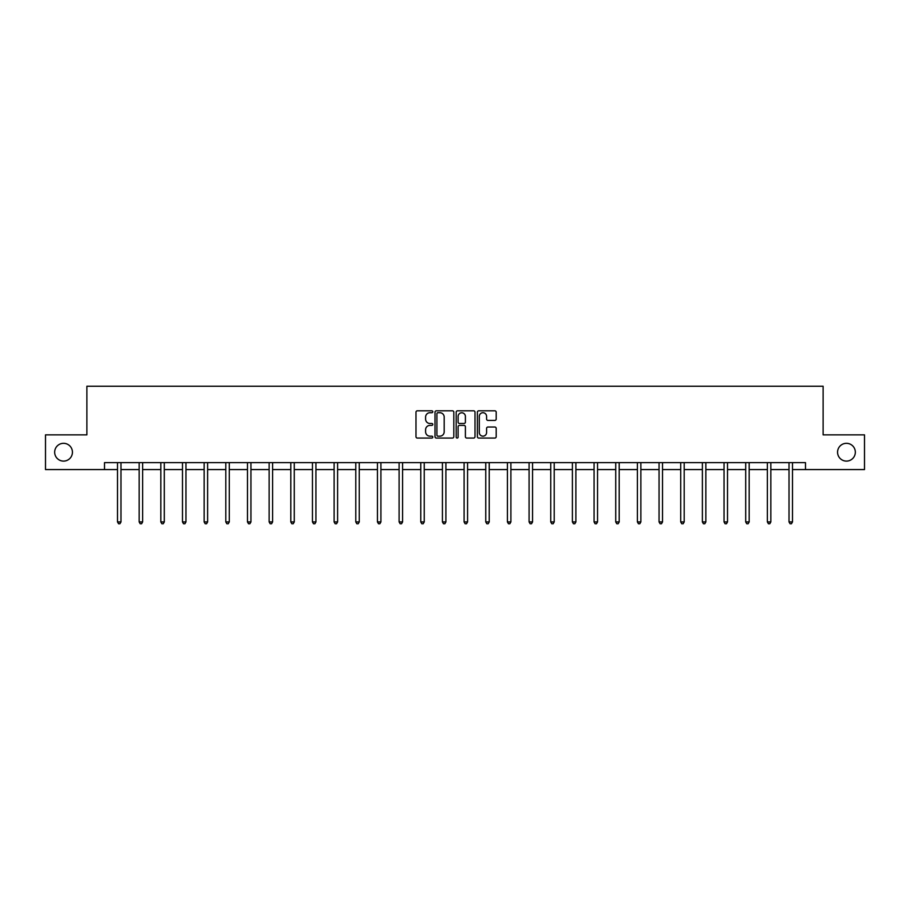 <?xml version="1.0" encoding="UTF-8"?>
<svg xmlns="http://www.w3.org/2000/svg" width="910" height="910" viewBox="0 0 910 910"><rect width="100%" height="100%" fill="white"/><g stroke="black" fill="none" stroke-linecap="round" stroke-linejoin="round"><path stroke-width="1.36" d="M432.785 411.764A0.955 0.955 0 0 0 431.829 410.808L417.349 410.808A1.365 1.365 0 0 0 415.984 412.173L415.984 436.709A1.365 1.365 0 0 0 417.349 438.063L431.829 438.063A0.955 0.955 0 0 0 432.785 437.107A0.955 0.955 0 0 0 431.829 436.163L429.952 436.163A4.357 4.357 0 0 1 425.596 431.795L425.596 429.748A4.357 4.357 0 0 1 429.952 425.391L431.829 425.391A0.955 0.955 0 0 0 432.785 424.435A0.955 0.955 0 0 0 431.829 423.48L429.952 423.48A4.357 4.357 0 0 1 425.596 419.123L425.596 417.076A4.357 4.357 0 0 1 429.952 412.719L431.829 412.719A0.955 0.955 0 0 0 432.785 411.764M837.564 452.213A8.884 8.884 0 0 0 846.448 461.097A8.884 8.884 0 0 0 855.332 452.213A8.884 8.884 0 0 0 846.448 443.318A8.884 8.884 0 0 0 837.564 452.213M54.668 452.213A8.884 8.884 0 0 0 63.552 461.097A8.884 8.884 0 0 0 72.436 452.213A8.884 8.884 0 0 0 63.552 443.318A8.884 8.884 0 0 0 54.668 452.213M494.835 420.42A1.365 1.365 0 0 0 496.2 419.055L496.2 412.173A1.365 1.365 0 0 0 494.835 410.808L478.751 410.808A1.365 1.365 0 0 0 477.386 412.173L477.386 436.709A1.365 1.365 0 0 0 478.751 438.063L494.835 438.063A1.365 1.365 0 0 0 496.2 436.709L496.2 428.394A1.365 1.365 0 0 0 494.835 427.029L487.953 427.029A1.365 1.365 0 0 0 486.588 428.394L486.588 432.512A3.651 3.651 0 0 1 482.937 436.163A3.651 3.651 0 0 1 479.297 432.512L479.297 416.359A3.651 3.651 0 0 1 482.937 412.719A3.651 3.651 0 0 1 486.588 416.359L486.588 419.055A1.365 1.365 0 0 0 487.953 420.42L494.835 420.42M104.513 469.571L45.5 469.571L45.5 434.855L86.882 434.855L86.882 386.25L823.118 386.25L823.118 434.855L864.5 434.855L864.5 469.571L805.486 469.571L805.486 462.621L104.513 462.621L104.513 469.571L117.504 469.571M453.806 412.173A1.365 1.365 0 0 0 452.441 410.808L436.356 410.808A1.365 1.365 0 0 0 435.003 412.173L435.003 436.709A1.365 1.365 0 0 0 436.356 438.063L452.441 438.063A1.365 1.365 0 0 0 453.806 436.709L453.806 412.173M457.559 410.808L473.644 410.808A1.365 1.365 0 0 1 474.997 412.173L474.997 436.709A1.365 1.365 0 0 1 473.644 438.063L466.75 438.063A1.365 1.365 0 0 1 465.397 436.709L465.397 426.756A1.365 1.365 0 0 0 464.032 425.391L459.459 425.391A1.365 1.365 0 0 0 458.105 426.756L458.105 437.107A0.955 0.955 0 0 1 457.15 438.063A0.955 0.955 0 0 1 456.194 437.107L456.194 412.173A1.365 1.365 0 0 1 457.559 410.808M120.973 469.571L139.162 469.571M142.631 469.571L160.82 469.571M164.3 469.571L182.489 469.571M185.958 469.571L204.147 469.571M207.617 469.571L225.805 469.571M229.286 469.571L247.475 469.571M250.944 469.571L269.132 469.571M272.602 469.571L290.802 469.571M294.271 469.571L312.46 469.571M315.929 469.571L334.118 469.571M337.599 469.571L355.787 469.571M359.257 469.571L377.445 469.571M380.915 469.571L399.103 469.571M402.584 469.571L420.773 469.571M424.242 469.571L442.431 469.571M445.9 469.571L464.1 469.571M467.569 469.571L485.758 469.571M489.227 469.571L507.416 469.571M510.897 469.571L529.085 469.571M532.555 469.571L550.743 469.571M554.213 469.571L572.401 469.571M575.882 469.571L594.071 469.571M597.54 469.571L615.729 469.571M619.198 469.571L637.398 469.571M640.867 469.571L659.056 469.571M662.526 469.571L680.714 469.571M684.195 469.571L702.384 469.571M705.853 469.571L724.041 469.571M727.511 469.571L745.699 469.571M749.18 469.571L767.369 469.571M770.838 469.571L789.027 469.571M792.496 469.571L805.486 469.571M437.858 412.719A0.955 0.955 0 0 0 436.902 413.675L436.902 435.207A0.955 0.955 0 0 0 437.858 436.163L439.837 436.163A4.357 4.357 0 0 0 444.194 431.795L444.194 417.076A4.357 4.357 0 0 0 439.837 412.719L437.858 412.719M465.397 416.427A3.651 3.651 0 0 0 461.745 412.787A3.651 3.651 0 0 0 458.105 416.427L458.105 422.115A1.365 1.365 0 0 0 459.459 423.48L464.032 423.48A1.365 1.365 0 0 0 465.397 422.115L465.397 416.427M121.155 462.621L121.075 462.826A1.388 1.388 0 0 0 120.973 463.349L120.973 521.942L117.504 521.942L117.504 463.349A1.388 1.388 0 0 0 117.401 462.826L117.322 462.621M120.973 521.942L119.927 523.75L118.539 523.75L117.504 521.942M142.813 462.621L142.733 462.826A1.388 1.388 0 0 0 142.631 463.349L142.631 521.942L139.162 521.942L139.162 463.349A1.388 1.388 0 0 0 139.059 462.826L138.98 462.621M142.631 521.942L141.596 523.75L140.208 523.75L139.162 521.942M164.482 462.621L164.392 462.826A1.388 1.388 0 0 0 164.3 463.349L164.3 521.942L160.82 521.942L160.82 463.349A1.388 1.388 0 0 0 160.729 462.826L160.638 462.621M164.3 521.942L163.254 523.75L161.866 523.75L160.82 521.942M186.14 462.621L186.061 462.826A1.388 1.388 0 0 0 185.958 463.349L185.958 521.942L182.489 521.942L182.489 463.349A1.388 1.388 0 0 0 182.387 462.826L182.307 462.621M185.958 521.942L184.912 523.75L183.524 523.75L182.489 521.942M207.798 462.621L207.719 462.826A1.388 1.388 0 0 0 207.617 463.349L207.617 521.942L204.147 521.942L204.147 463.349A1.388 1.388 0 0 0 204.045 462.826L203.965 462.621M207.617 521.942L206.581 523.75L205.194 523.75L204.147 521.942M229.468 462.621L229.377 462.826A1.388 1.388 0 0 0 229.286 463.349L229.286 521.942L225.805 521.942L225.805 463.349A1.388 1.388 0 0 0 225.714 462.826L225.623 462.621M229.286 521.942L228.239 523.75L226.852 523.75L225.805 521.942M251.126 462.621L251.046 462.826A1.388 1.388 0 0 0 250.944 463.349L250.944 521.942L247.475 521.942L247.475 463.349A1.388 1.388 0 0 0 247.372 462.826L247.292 462.621M250.944 521.942L249.897 523.75L248.51 523.75L247.475 521.942M272.784 462.621L272.704 462.826A1.388 1.388 0 0 0 272.602 463.349L272.602 521.942L269.132 521.942L269.132 463.349A1.388 1.388 0 0 0 269.03 462.826L268.95 462.621M272.602 521.942L271.567 523.75L270.179 523.75L269.132 521.942M294.453 462.621L294.374 462.826A1.388 1.388 0 0 0 294.271 463.349L294.271 521.942L290.802 521.942L290.802 463.349A1.388 1.388 0 0 0 290.7 462.826L290.62 462.621M294.271 521.942L293.225 523.75L291.837 523.75L290.802 521.942M316.111 462.621L316.032 462.826A1.388 1.388 0 0 0 315.929 463.349L315.929 521.942L312.46 521.942L312.46 463.349A1.388 1.388 0 0 0 312.358 462.826L312.278 462.621M315.929 521.942L314.894 523.75L313.506 523.75L312.46 521.942M337.781 462.621L337.69 462.826A1.388 1.388 0 0 0 337.599 463.349L337.599 521.942L334.118 521.942L334.118 463.349A1.388 1.388 0 0 0 334.027 462.826L333.936 462.621M337.599 521.942L336.552 523.75L335.164 523.75L334.118 521.942M359.439 462.621L359.359 462.826A1.388 1.388 0 0 0 359.257 463.349L359.257 521.942L355.787 521.942L355.787 463.349A1.388 1.388 0 0 0 355.685 462.826L355.605 462.621M359.257 521.942L358.21 523.75L356.822 523.75L355.787 521.942M381.097 462.621L381.017 462.826A1.388 1.388 0 0 0 380.915 463.349L380.915 521.942L377.445 521.942L377.445 463.349A1.388 1.388 0 0 0 377.343 462.826L377.263 462.621M380.915 521.942L379.879 523.75L378.492 523.75L377.445 521.942M402.766 462.621L402.675 462.826A1.388 1.388 0 0 0 402.584 463.349L402.584 521.942L399.103 521.942L399.103 463.349A1.388 1.388 0 0 0 399.012 462.826L398.921 462.621M402.584 521.942L401.537 523.75L400.15 523.75L399.103 521.942M424.424 462.621L424.344 462.826A1.388 1.388 0 0 0 424.242 463.349L424.242 521.942L420.773 521.942L420.773 463.349A1.388 1.388 0 0 0 420.67 462.826L420.591 462.621M424.242 521.942L423.195 523.75L421.808 523.75L420.773 521.942M446.082 462.621L446.002 462.826A1.388 1.388 0 0 0 445.9 463.349L445.9 521.942L442.431 521.942L442.431 463.349A1.388 1.388 0 0 0 442.328 462.826L442.249 462.621M445.9 521.942L444.865 523.75L443.477 523.75L442.431 521.942M467.751 462.621L467.672 462.826A1.388 1.388 0 0 0 467.569 463.349L467.569 521.942L464.1 521.942L464.1 463.349A1.388 1.388 0 0 0 463.998 462.826L463.918 462.621M467.569 521.942L466.523 523.75L465.135 523.75L464.1 521.942M489.409 462.621L489.33 462.826A1.388 1.388 0 0 0 489.227 463.349L489.227 521.942L485.758 521.942L485.758 463.349A1.388 1.388 0 0 0 485.656 462.826L485.576 462.621M489.227 521.942L488.192 523.75L486.804 523.75L485.758 521.942M511.079 462.621L510.988 462.826A1.388 1.388 0 0 0 510.897 463.349L510.897 521.942L507.416 521.942L507.416 463.349A1.388 1.388 0 0 0 507.325 462.826L507.234 462.621M510.897 521.942L509.85 523.75L508.462 523.75L507.416 521.942M532.737 462.621L532.657 462.826A1.388 1.388 0 0 0 532.555 463.349L532.555 521.942L529.085 521.942L529.085 463.349A1.388 1.388 0 0 0 528.983 462.826L528.903 462.621M532.555 521.942L531.508 523.75L530.12 523.75L529.085 521.942M554.395 462.621L554.315 462.826A1.388 1.388 0 0 0 554.213 463.349L554.213 521.942L550.743 521.942L550.743 463.349A1.388 1.388 0 0 0 550.641 462.826L550.561 462.621M554.213 521.942L553.178 523.75L551.79 523.75L550.743 521.942M576.064 462.621L575.973 462.826A1.388 1.388 0 0 0 575.882 463.349L575.882 521.942L572.401 521.942L572.401 463.349A1.388 1.388 0 0 0 572.31 462.826L572.219 462.621M575.882 521.942L574.836 523.75L573.448 523.75L572.401 521.942M597.722 462.621L597.642 462.826A1.388 1.388 0 0 0 597.54 463.349L597.54 521.942L594.071 521.942L594.071 463.349A1.388 1.388 0 0 0 593.968 462.826L593.889 462.621M597.54 521.942L596.494 523.75L595.106 523.75L594.071 521.942M619.38 462.621L619.301 462.826A1.388 1.388 0 0 0 619.198 463.349L619.198 521.942L615.729 521.942L615.729 463.349A1.388 1.388 0 0 0 615.626 462.826L615.547 462.621M619.198 521.942L618.163 523.75L616.775 523.75L615.729 521.942M641.049 462.621L640.97 462.826A1.388 1.388 0 0 0 640.867 463.349L640.867 521.942L637.398 521.942L637.398 463.349A1.388 1.388 0 0 0 637.296 462.826L637.216 462.621M640.867 521.942L639.821 523.75L638.433 523.75L637.398 521.942M662.707 462.621L662.628 462.826A1.388 1.388 0 0 0 662.526 463.349L662.526 521.942L659.056 521.942L659.056 463.349A1.388 1.388 0 0 0 658.954 462.826L658.874 462.621M662.526 521.942L661.49 523.75L660.103 523.75L659.056 521.942M684.377 462.621L684.286 462.826A1.388 1.388 0 0 0 684.195 463.349L684.195 521.942L680.714 521.942L680.714 463.349A1.388 1.388 0 0 0 680.623 462.826L680.532 462.621M684.195 521.942L683.148 523.75L681.761 523.75L680.714 521.942M706.035 462.621L705.955 462.826A1.388 1.388 0 0 0 705.853 463.349L705.853 521.942L702.384 521.942L702.384 463.349A1.388 1.388 0 0 0 702.281 462.826L702.202 462.621M705.853 521.942L704.806 523.75L703.419 523.75L702.384 521.942M727.693 462.621L727.613 462.826A1.388 1.388 0 0 0 727.511 463.349L727.511 521.942L724.041 521.942L724.041 463.349A1.388 1.388 0 0 0 723.939 462.826L723.86 462.621M727.511 521.942L726.476 523.75L725.088 523.75L724.041 521.942M749.362 462.621L749.271 462.826A1.388 1.388 0 0 0 749.18 463.349L749.18 521.942L745.699 521.942L745.699 463.349A1.388 1.388 0 0 0 745.608 462.826L745.517 462.621M749.18 521.942L748.134 523.75L746.746 523.75L745.699 521.942M771.02 462.621L770.941 462.826A1.388 1.388 0 0 0 770.838 463.349L770.838 521.942L767.369 521.942L767.369 463.349A1.388 1.388 0 0 0 767.266 462.826L767.187 462.621M770.838 521.942L769.792 523.75L768.404 523.75L767.369 521.942M792.678 462.621L792.599 462.826A1.388 1.388 0 0 0 792.496 463.349L792.496 521.942L789.027 521.942L789.027 463.349A1.388 1.388 0 0 0 788.924 462.826L788.845 462.621M792.496 521.942L791.461 523.75L790.073 523.75L789.027 521.942"/></g></svg>
